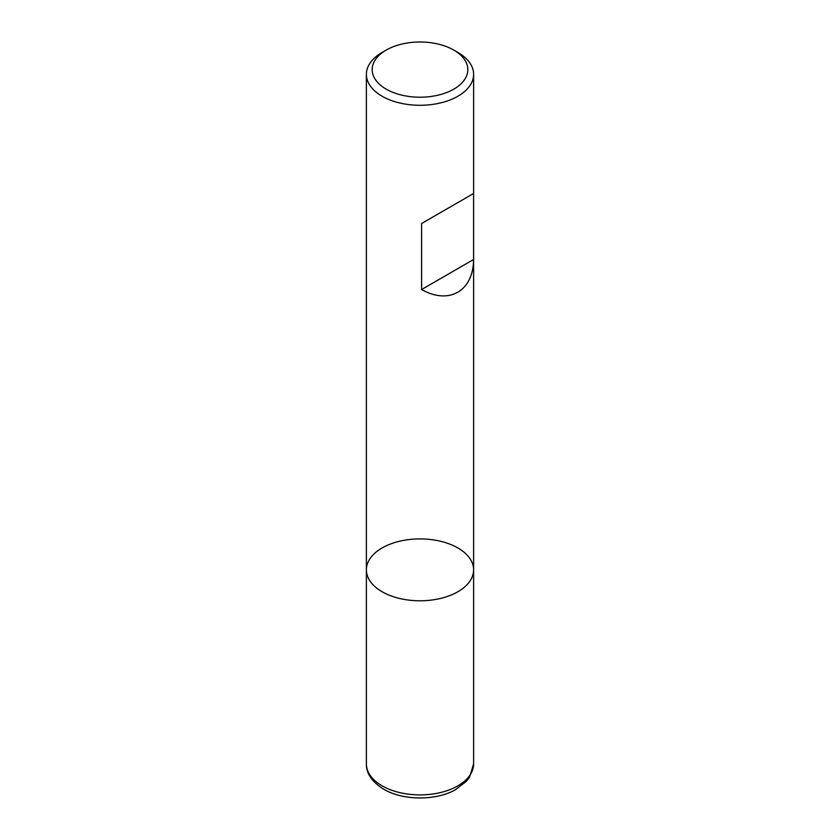 <?xml version="1.0" encoding="UTF-8"?>
<svg xmlns="http://www.w3.org/2000/svg" width="840" height="840" viewBox="0 0 840 840"><rect width="100%" height="100%" fill="white"/><g stroke="black" fill="none" stroke-linecap="round" stroke-linejoin="round"><path stroke-width="1.26" d="M457.905 52.448L453.81 50.085L457.905 52.448A53.613 30.954 180 0 1 473.613 74.34A53.613 30.954 180 0 1 420 105.284A53.613 30.954 180 0 1 366.387 74.34A53.613 30.954 180 0 1 382.095 52.448L386.19 50.085A47.817 27.605 0 0 0 386.19 89.135A47.817 27.605 0 0 0 453.81 89.135A47.817 27.605 0 0 0 453.81 50.085A47.817 27.605 0 0 0 386.19 50.085M473.613 763.938L469.592 777.137L466.431 781.263L455.343 789.779C436.663 800.53 403.798 801.034 383.618 789.191C371.91 781.778 366.177 773.356 366.387 763.938A53.613 30.954 0 0 0 382.095 785.831A53.613 30.954 0 0 0 440.517 792.54A53.613 30.954 0 0 0 473.613 763.938L473.613 569.846A53.613 30.954 180 0 1 420 600.8A53.613 30.954 180 0 1 366.387 569.846A53.613 30.954 0 0 0 382.095 591.738A53.613 30.954 0 0 0 440.517 598.448A53.613 30.954 0 0 0 473.613 569.846A53.613 30.954 0 0 0 420 538.902A53.613 30.954 0 0 0 366.387 569.846L366.387 74.34M473.582 193.505L421.596 223.514L421.596 289.538C449.096 305.067 473.288 291.102 473.582 259.518L473.582 193.505L421.596 223.514M473.582 259.518L421.596 289.538M473.613 569.846L473.613 74.34M366.387 763.938L366.387 569.846"/></g></svg>
